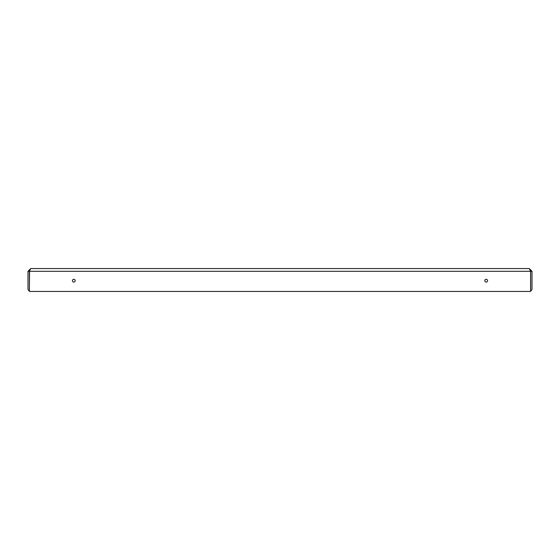 <?xml version="1.0" encoding="UTF-8"?>
<svg xmlns="http://www.w3.org/2000/svg" width="560" height="560" viewBox="0 0 560 560"><rect width="100%" height="100%" fill="white"/><g stroke="black" fill="none" stroke-linecap="round" stroke-linejoin="round"><path stroke-width="0.84" d="M73.815 279.314A1.372 1.372 0 0 0 72.443 280.686A1.372 1.372 0 0 0 73.815 282.065A1.372 1.372 0 0 0 75.194 280.686A1.372 1.372 0 0 0 73.815 279.314M486.185 279.314A1.372 1.372 0 0 0 484.806 280.686A1.372 1.372 0 0 0 486.185 282.065A1.372 1.372 0 0 0 487.557 280.686A1.372 1.372 0 0 0 486.185 279.314M30.751 291.452L29.862 291.452A0.455 0.455 0 0 1 29.407 290.997L29.407 271.292L30.751 268.548L529.249 268.548L530.593 271.292L530.593 289.002A1.372 1.372 0 0 0 530.628 288.708L530.628 271.292L532 271.292L532 288.708A2.751 2.751 0 0 1 530.579 291.116M30.751 268.548L28 271.292L28 288.708A2.751 2.751 0 0 0 29.421 291.116M29.575 270.76L29.372 288.708A1.372 1.372 0 0 0 29.407 289.002L29.407 271.292L530.593 271.292L530.593 290.997A0.455 0.455 0 0 1 530.138 291.452L529.249 291.452M29.862 291.452L530.138 291.452M532 271.292L529.249 268.548M530.628 271.292L530.32 270.431M28 271.292L29.372 271.292M530.593 271.292L530.411 270.725M522.837 291.452L37.163 291.452"/></g></svg>
